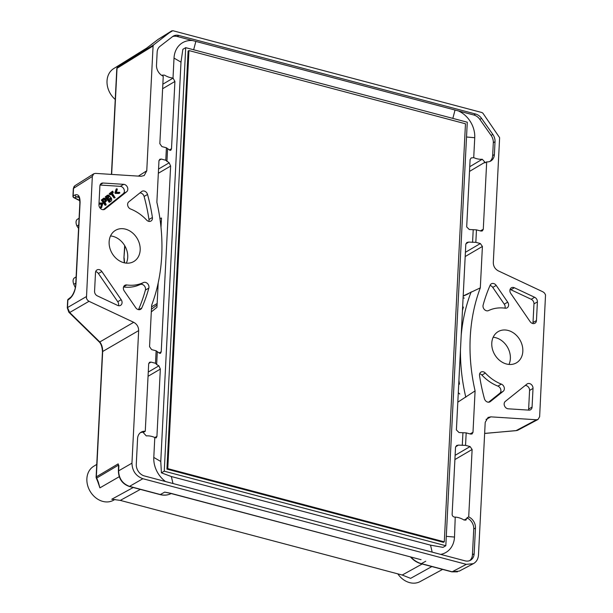 <?xml version="1.0" encoding="UTF-8"?>
<svg xmlns="http://www.w3.org/2000/svg" width="613" height="613" viewBox="0 0 613 613"><rect width="100%" height="100%" fill="white"/><g stroke="black" fill="none" stroke-linecap="round" stroke-linejoin="round"><path stroke-width="0.92" d="M445.82 545.723L442.984 547.378L430.533 545.149L171.349 476.531L161.411 472.838L160.767 461.482L180.996 62.143L182.866 49.324L185.708 47.668L467.275 122.209L445.82 545.723L164.253 471.182L185.708 47.668M465.183 256.548L482.408 246.457L480.362 243.545L475.834 242.342L476.462 229.86L469.297 229.515L466.685 226.925L470.094 159.61L471.167 157.939L473.726 157.633L474.738 137.71A24.183 19.516 59.8 0 0 458.302 110.899L192.704 40.581A24.183 19.516 59.8 0 0 174.023 58.097L173.012 78.02L174.912 81.468L171.502 148.783L169.326 149.947M159.012 160.46L161.25 159.058L165.778 160.261L166.414 147.779L169.816 150.223L170.789 150.285L171.502 148.783M165.778 160.261L169.18 162.797L170.629 166.062L161.219 351.801L160.506 353.31L159.526 353.249L156.131 350.805L155.495 363.279L156.652 364.505L157.288 351.969M148.055 376.29L160.338 369.087L158.89 365.823L156.652 364.505M160.338 369.087L156.928 436.402L156.2 437.874L154.798 437.513L153.794 457.436A24.183 19.516 59.8 0 0 165.571 481.557M440.624 554.382A24.183 19.516 59.8 0 0 454.509 537.049L455.229 517.142C453.382 517.058 452.348 516.192 452.118 514.545L455.528 447.237L456.578 445.528L458.378 445.107L465.551 445.367L470.079 446.563L472.125 449.475L468.707 516.889L466.953 517.87A10.092 8.145 -120.2 0 1 473.742 529.034L472.439 554.773A10.092 8.145 -120.2 0 1 469.665 560.634M465.865 243.844L468.661 242.089L466.861 242.503L465.811 244.212L456.401 429.951L459.014 432.533L466.179 432.885L470.707 434.088L472.048 433.95L472.991 432.318L470.041 433.904M468.661 242.089L475.834 242.342M161.004 227.446L161.48 218.036L159.909 218.527M158.192 282.899L156.951 307.366L151.319 311.871M162.851 84.188L173.172 78.073M155.495 363.279L150.967 362.084L149.534 362.268L148.683 363.846L145.266 431.268A10.092 8.145 59.8 0 0 141.174 432.15A10.092 8.145 59.8 0 0 137.58 438.579L136.278 464.325A10.092 8.145 59.8 0 0 144.469 475.972L465.022 560.834A10.092 8.145 59.8 0 0 470.562 560.205A10.092 8.145 59.8 0 0 474.155 553.769L475.458 528.031A10.092 8.145 59.8 0 0 468.707 516.889M161.25 159.058L159.817 159.25L158.966 160.828L156.867 202.252A181.724 146.645 59.8 0 1 151.649 305.266L149.549 346.69L151.603 349.602L156.131 350.805M173.012 78.02A20.942 16.903 -120.2 0 1 164.545 75.138L162.483 75.108M455.513 517.127A20.942 16.903 -120.2 0 1 463.987 520L465.934 520.1L466.953 517.87M140.354 432.717A10.092 8.145 -120.2 0 1 143.588 432.265L143.557 432.916L146.269 435.889A20.942 16.903 -120.2 0 1 154.798 437.513M172.491 36.665A10.092 8.145 -120.2 0 1 177.149 36.466L192.704 40.581M458.302 110.899L473.857 115.014A10.092 8.145 -120.2 0 1 479.841 119.374L481.557 118.378A10.092 8.145 59.8 0 0 475.573 114.018L178.866 35.462A10.092 8.145 59.8 0 0 173.318 36.098A10.092 8.145 59.8 0 0 172.598 36.581L160.024 46.304A10.092 8.145 59.8 0 0 157.15 52.251L156.499 65.116A10.092 8.145 59.8 0 0 163.25 76.25L159.84 143.672L161.886 146.584L166.414 147.779M469.734 166.721L482.262 159.25A20.942 16.903 -120.2 0 1 473.726 157.633M482.262 159.25L484.967 162.23L469.497 171.425M489.894 161.426A10.092 8.145 -120.2 0 0 492.66 155.564L494.377 154.56A10.092 8.145 59.8 0 1 490.791 160.997A10.092 8.145 59.8 0 1 486.691 161.878L484.937 162.874L484.967 162.23M492.66 155.564L493.312 142.699L495.028 141.703A10.092 8.145 59.8 0 0 492.829 134.416L481.557 118.378M479.841 119.374L491.113 135.412A10.092 8.145 -120.2 0 1 493.312 142.699M526.958 384.067L505.319 401.392A4.207 3.394 59.8 0 0 504.491 405.798A4.207 3.394 59.8 0 0 508.231 408.81L528.927 410.128A4.207 3.394 59.8 0 0 530.574 409.76A4.207 3.394 59.8 0 0 532.069 407.078L533.019 388.427A4.207 3.394 59.8 0 0 531.142 384.366A4.207 3.394 59.8 0 0 527.295 383.838A4.207 3.394 59.8 0 0 526.958 384.067M490.323 401.599L503.189 391.293A4.207 3.394 59.8 0 0 504.208 387.477A4.207 3.394 59.8 0 0 501.35 384.121A41.209 33.248 59.8 0 1 485.358 373.079A4.207 3.394 59.8 0 0 481.006 372.083A4.207 3.394 59.8 0 0 479.55 375.646A173.035 139.634 -120.2 0 0 484.423 398.68A4.207 3.394 59.8 0 0 489.986 401.829A4.207 3.394 59.8 0 0 490.323 401.599L489.618 402.005M536.459 320.545L537.402 301.895A4.207 3.394 59.8 0 0 534.643 297.282L514.361 287.75A4.207 3.394 59.8 0 0 511.395 287.781A4.207 3.394 59.8 0 0 510.782 293.451L530.122 321.618A4.207 3.394 59.8 0 0 534.957 323.22A4.207 3.394 59.8 0 0 536.459 320.545L533.019 322.538L533.969 303.895L537.402 301.895M507.702 302.171L496.208 285.413A4.207 3.394 59.8 0 0 491.365 283.811A4.207 3.394 59.8 0 0 490.178 285.175A173.035 139.634 59.8 0 0 483.128 305.052A4.207 3.394 59.8 0 0 484.431 309.55A4.207 3.394 59.8 0 0 488.523 310.584A41.209 33.248 -120.2 0 1 505.196 308.186A4.207 3.394 59.8 0 0 507.089 307.841A4.207 3.394 59.8 0 0 507.702 302.171L504.269 304.163A4.207 3.394 -120.2 0 1 504.974 308.155M121.175 299.696A4.207 3.394 59.8 0 1 120.562 305.366A4.207 3.394 59.8 0 1 117.596 305.397L97.321 295.864A4.207 3.394 59.8 0 1 94.563 291.252L95.505 272.601A4.207 3.394 59.8 0 1 97 269.927A4.207 3.394 59.8 0 1 101.842 271.521L121.175 299.696L117.742 301.696L98.402 273.521A4.207 3.394 59.8 0 0 95.682 271.613M148.836 288.095A173.035 139.634 -120.2 0 1 141.787 307.971A4.207 3.394 59.8 0 1 140.592 309.335A4.207 3.394 59.8 0 1 135.757 307.734L124.255 290.976A4.207 3.394 59.8 0 1 124.868 285.306A4.207 3.394 59.8 0 1 126.768 284.961A41.209 33.248 59.8 0 0 143.442 282.562A4.207 3.394 59.8 0 1 147.526 283.597A4.207 3.394 59.8 0 1 148.836 288.095L145.396 290.087A173.035 139.634 -120.2 0 1 138.492 309.642M123.734 184.337L103.038 183.019A4.207 3.394 59.8 0 0 101.383 183.387A4.207 3.394 59.8 0 0 99.888 186.068L98.946 204.719A4.207 3.394 59.8 0 0 100.816 208.78A4.207 3.394 59.8 0 0 104.67 209.309A4.207 3.394 59.8 0 0 105.007 209.079L126.646 191.754A4.207 3.394 59.8 0 0 127.473 187.348A4.207 3.394 59.8 0 0 123.734 184.337L120.294 186.337A4.207 3.394 -120.2 0 1 124.033 189.348A4.207 3.394 -120.2 0 1 123.205 193.746L126.646 191.754M130.615 209.018A41.209 33.248 -120.2 0 1 146.607 220.059A4.207 3.394 59.8 0 0 150.959 221.055A4.207 3.394 59.8 0 0 152.407 217.5A173.035 139.634 59.8 0 0 147.534 194.467A4.207 3.394 59.8 0 0 141.978 191.317A4.207 3.394 59.8 0 0 141.641 191.547L128.768 201.853A4.207 3.394 59.8 0 0 127.757 205.661A4.207 3.394 59.8 0 0 130.615 209.018M494.377 154.56L495.028 141.703M486.691 161.878L483.282 229.293L480.324 230.886M476.462 229.86L480.99 231.063L482.331 230.932L483.282 229.293M482.408 246.457L480.308 287.88A181.724 146.645 59.8 0 0 475.09 390.895L472.991 432.318M466.179 432.885L465.551 445.367M109.137 241.813A18.084 14.589 -120.2 0 1 115.573 230.289A18.084 14.589 -120.2 0 1 132.117 232.565A18.084 14.589 -120.2 0 1 140.178 250.035A18.084 14.589 -120.2 0 1 133.749 261.552A18.084 14.589 -120.2 0 1 117.198 259.276A18.084 14.589 -120.2 0 1 109.137 241.813M491.779 343.111A18.084 14.589 -120.2 0 1 498.216 331.595A18.084 14.589 -120.2 0 1 514.759 333.863A18.084 14.589 -120.2 0 1 522.828 351.333A18.084 14.589 -120.2 0 1 516.391 362.858A18.084 14.589 -120.2 0 1 499.84 360.582A18.084 14.589 -120.2 0 1 491.779 343.111M146.484 48.251A20.827 16.804 59.8 0 0 146.285 48.404A20.827 16.804 59.8 0 0 146.086 48.55L158.139 39.362A1.678 1.349 -121.9 0 1 158.231 39.293L172.789 30.696L481.956 112.547L482.96 113.275L499.626 137.68L493.304 262.54C493.358 266.272 495.013 269.046 498.262 270.846L542.965 291.842L544.536 293.068L545.524 294.884L539.632 416.717L538.045 419.445L536.49 419.767L490.867 416.855L488.063 417.438L485.205 422.349L478.492 554.918C478.186 558.995 476.485 561.906 473.382 563.669L466.309 564.343L142.86 478.715C135.902 476.102 132.262 470.922 131.948 463.175L138.661 330.606C138.599 326.875 136.944 324.101 133.695 322.3L99.812 341.97A1.678 1.226 134.4 0 1 98.992 341.702C101.03 343.479 102.187 346.843 102.455 351.785L96.111 477.129A1.678 1.678 0 0 0 96.233 477.849A1.678 0.605 -22 0 0 96.693 478.056L118.539 465.083L118.171 463.872M171.839 30.819L153.556 44.948L153.081 45.937L146.76 170.797L144.224 175.517L141.097 176.291L95.475 173.379L93.735 173.801L92.325 176.429L86.441 298.263L87.429 300.079L88.992 301.305L133.695 322.3M533.969 303.895A4.207 3.394 -120.2 0 0 531.21 299.274L510.928 289.75L514.361 287.75M533.019 322.538A4.207 3.394 -120.2 0 1 532.843 323.534M510.077 289.466A4.207 3.394 -120.2 0 1 510.928 289.75M490.032 285.497A4.207 3.394 -120.2 0 1 492.768 287.413L504.269 304.163M123.558 286.984A41.209 33.248 59.8 0 0 140.002 284.562L143.442 282.562M118.447 305.68A4.207 3.394 59.8 0 0 117.742 301.696M145.396 290.087A4.207 3.394 59.8 0 0 144.093 285.589A4.207 3.394 59.8 0 0 140.002 284.562M75.322 287.635L73.775 284.317C72.725 281.405 72.855 279.336 74.165 278.103L74.257 278.049M78.748 224.902L76.893 225.975C75.713 223.048 75.767 220.887 77.054 219.485L79.085 218.228M143.588 432.265L145.266 431.268M480.308 287.88L463.19 295.941M475.09 390.895L457.811 402.166M468.37 293.811L463.175 296.156M463.382 307.075A182.283 147.097 59.8 0 0 462.455 310.492M458.915 380.344A182.283 147.097 59.8 0 0 459.474 384.152M471.136 291.918A182.345 147.143 59.8 0 0 461.183 335.495M460.47 349.602A182.345 147.143 59.8 0 0 465.803 397.224M459.765 394.013A46.787 37.753 -120.2 0 1 458.294 392.596M170.422 493.212L164.705 492.116L170.085 493.266A1.678 0.774 -75.2 0 0 170.422 493.212L420.733 559.623A1.678 0.774 -75.2 0 0 421.07 559.569M508.982 364.436A18.084 14.589 59.8 0 0 510.368 358.574A18.084 14.589 59.8 0 0 493.174 337.25M431.851 566.558L410.633 578.358L402.228 575.032L120.294 500.392L111.773 499.235L133.243 487.504M115.029 499.419L113.298 500.354A19.654 15.861 -120.2 0 1 91.329 493.143A19.654 15.861 -120.2 0 1 88.946 489.036A19.654 15.861 -120.2 0 1 86.877 478.707A19.654 15.861 -120.2 0 1 93.551 466.378L96.754 464.386M98.563 483.941L99.904 487.864L119.236 476.715M142.86 478.715L129.535 486.377C122.562 483.772 118.922 478.6 118.616 470.845A1.678 0.621 -177.1 0 0 118.393 471.129L118.539 465.083M98.601 484.086L97.835 481.803A1.678 0.605 -22 0 0 98.302 482.017L99.904 487.864M115.244 99.467A19.654 15.861 -120.2 0 1 111.482 95.36A19.654 15.861 -120.2 0 1 109.099 91.26A19.654 15.861 -120.2 0 1 107.03 80.931A19.654 15.861 -120.2 0 1 113.696 68.602L146.745 48.059M119.389 65.714L117.504 67.3A1.678 1.418 -130.1 0 0 117.405 67.376L119.282 65.798A1.678 1.418 -130.1 0 1 119.389 65.714L119.282 65.798A1.678 1.418 -130.1 0 0 119.19 65.882M442.594 569.408L420.135 581.584A19.654 15.861 -120.2 0 1 398.166 574.373A19.654 15.861 -120.2 0 1 397.806 573.86A16.605 13.394 59.8 0 0 397.952 574.075L398.166 574.373M126.339 263.138A18.084 14.589 59.8 0 0 127.726 257.268A18.084 14.589 59.8 0 0 110.532 235.951M98.302 482.017L96.693 478.056A1.678 1.372 -120.7 0 1 96.333 476.845L118.186 463.865L118.684 465.842M479.688 373.777A4.207 3.394 -120.2 0 1 481.918 375.079A41.209 33.248 59.8 0 0 497.909 386.121A4.207 3.394 -120.2 0 1 500.767 389.477A4.207 3.394 -120.2 0 1 499.756 393.293L488.615 402.205M525.226 385.454A4.207 3.394 -120.2 0 1 529.578 390.427L528.636 409.07A4.207 3.394 -120.2 0 1 528.444 410.097M119.742 193.072L116.263 193.225L115.673 192.758L116.953 188.727L117.298 189.294L116.386 192.39L119.451 192.283L119.88 192.796L118.899 193.486L115.221 193.401L114.953 192.666L116.194 189.095M111.037 194.405L110.141 194.834L109.214 193.716L112.577 191.156C113.474 192.375 113.459 192.75 112.539 192.283L111.98 192.727L115.137 197.692L111.443 193.156L110.532 194.275L109.857 193.34L109.214 193.716M112.631 192.988L112.202 193.034M115.114 197.708L113.972 197.938L111.152 194.022M109.819 201.953L105.903 196.505L108.601 194.988L111.321 198.083C112.164 199.922 111.666 201.21 109.819 201.953L109.175 202.328L105.26 196.88L107.26 195.363M105.551 205.217L104.984 205.14L101.314 200.037L103.559 198.351M101.229 207.746L100.593 207.263L101.482 204.183L98.969 204.244M103.298 209.684L123.205 193.746M120.294 186.337L100.08 185.042M148.844 221.37A4.207 3.394 -120.2 0 0 148.974 219.492A173.035 139.634 59.8 0 0 144.101 196.466L147.534 194.467M139.91 192.934A4.207 3.394 -120.2 0 1 144.101 196.466M138.661 330.606L102.677 351.494C102.708 347.709 101.758 344.529 99.812 341.97L69.683 312.515L67.499 307.565L67.874 300.094A1.678 1.31 52.5 0 1 68.311 299.136L70.395 297.535C72.702 295.949 75.882 288.815 75.728 284.44L79.859 202.926C79.621 198.52 79.039 196.436 78.127 196.666L76.594 196.873L78.977 197.447M463.099 297.78L464.24 298.11M78.564 228.442L76.893 225.975M74.273 278.041L76.112 276.892M124.914 245.989L123.926 257.897A1.678 1.678 0 0 0 123.926 258.203A1.678 0.49 -5.4 0 1 124.155 257.92A195.516 157.779 59.8 0 1 124.562 262.87M160.537 223.224L161.234 222.81M157.15 303.519L151.572 306.837M109.099 91.26L109.252 91.598A16.605 13.394 59.8 0 0 111.267 95.061L111.482 95.36M88.946 489.036L89.1 489.373A16.605 13.394 59.8 0 0 91.115 492.837L91.329 493.143M92.325 176.429L73.537 188.329L74.732 185.839M538.038 419.453L517.832 430.203L515.947 430.678M70.395 297.535A1.678 1.31 52.5 0 0 69.966 298.493L67.874 300.094A1.678 0.621 -177.1 0 0 67.652 300.385L67.277 307.856L68.863 312.239L98.992 341.702M79.813 200.497L74.541 197.784L76.594 196.873A1.678 1.418 -114 0 1 75.215 194.888C78.487 193.938 80.111 196.52 80.081 202.635L75.951 284.156C75.338 290.623 73.345 295.405 69.966 298.493M425.759 561.232L421.376 563.638L452.172 571.791L459.275 571.109M75.215 194.888L73.154 195.8A1.678 0.621 -177.1 0 0 72.939 196.083L73.315 188.62A1.678 0.621 -177.1 0 1 73.537 188.329L73.154 195.8A1.678 1.418 66 0 0 74.541 197.784A1.678 1.387 117.2 0 1 73.844 197.67L79.836 200.742M88.992 301.305L69.683 312.515A1.678 1.226 134.4 0 1 68.863 312.239M152.124 44.013A1.678 0.988 -127.7 0 0 152.07 44.044L158.093 39.393A1.678 0.988 52.3 0 1 158.139 39.362L171.747 30.88M99.03 203.064L102.256 202.987L102.838 203.447L101.582 207.455L101.237 206.887L102.126 203.807L101.482 204.183M102.126 203.807L98.984 203.876M101.957 199.662L103.858 198.137L105.413 198.528L106.631 200.735L104.915 202.589C106.087 203.845 106.325 204.573 105.628 204.765L101.957 199.662L101.314 200.037M105.49 205.255L106.133 204.88L104.984 205.14M104.417 201.899L105.896 200.558L104.616 198.781L102.992 199.922L104.417 201.899M104.348 201.807L105.252 200.934L103.957 199.148M105.903 196.505L105.26 196.88M108.654 199.148L109.865 200.826L110.991 198.827L110.271 198.175L108.654 199.148M106.938 196.765L108.133 198.428L109.275 196.436L108.555 195.792L106.938 196.765M107.49 198.804L108.624 196.811L107.719 196.137M109.221 201.202L110.348 199.202L109.428 198.528M111.03 194.421L109.888 194.65M109.857 193.34L112.577 191.156M113.175 192.697L112.539 192.283M111.98 192.727L115.137 197.692L111.443 193.156M444.295 541.831L443.437 542.329L166.92 469.121L188.099 51.071L188.957 50.565L465.474 123.772L444.295 541.831L167.778 468.623L188.957 50.565M167.778 468.623L166.92 469.121M161.411 472.838L164.253 471.182M174.023 58.097L180.996 62.143M167.571 148.951L166.935 161.48M153.794 457.436L160.767 461.482M172.989 483.527L171.349 476.531M432.173 552.144L430.533 545.149M454.509 537.049L446.295 536.352M462.286 445.421L462.922 432.885M473.205 229.86L472.569 242.396M474.738 137.71L466.524 137.013M195.838 41.469L193.654 49.768M455.022 110.087L452.838 118.386M154.821 437.529L156.928 436.402M170.629 166.062L158.338 173.264M159.043 352.973L161.219 351.801M174.912 81.468L162.621 88.724M148.269 372.053L158.89 365.823M150.967 362.084L148.729 363.486M455.582 446.869L458.378 445.107M455.114 455.329L470.079 446.563M531.21 299.274L534.643 297.282M123.627 286.784L126.768 284.961M138.822 309.695L141.787 307.971M73.775 284.317L75.797 283.152M77.054 219.485L79.085 218.266M158.552 169.027L169.18 162.797M480.362 243.545L465.397 252.311M454.9 459.566L472.125 449.475M464.049 520.039L466.922 518.521M473.857 115.014L475.573 114.018M177.149 36.466L178.866 35.462M129.182 486.431A1.678 0.774 104.8 0 0 129.535 486.377L160.33 494.53L164.705 492.116M411.062 557.064L410.994 557.11A20.865 16.835 -120.2 0 0 421.376 563.638A1.678 0.774 104.8 0 1 421.039 563.699L451.835 571.852A1.678 0.774 104.8 0 0 452.172 571.791L466.309 564.343M486.025 419.43L490.867 416.855M536.49 419.767L516 430.671L484.645 433.399M121.382 63.905L146.086 48.55M140.369 489.396L120.294 500.392M402.228 575.032L422.165 563.998M67.277 307.856A1.678 0.621 -177.1 0 1 67.499 307.565L86.234 296.684M117.405 67.376A1.678 1.678 0 0 0 116.807 68.579A1.678 0.621 2.9 0 1 117.029 68.288L153.081 45.937M153.556 44.948L117.504 67.3A1.678 1.364 -121.8 0 0 117.029 68.288L111.65 174.406M138.354 176.115L146.76 170.797M118.884 465.551L118.616 470.845L131.948 463.175M96.111 477.129A1.678 0.621 -177.1 0 1 96.333 476.845L102.677 351.494A1.678 0.621 -177.1 0 0 102.455 351.785M473.742 529.034L475.458 528.031M472.439 554.773L474.155 553.769M491.113 135.412L492.829 134.416M497.909 386.121L501.35 384.121M481.918 375.079L485.358 373.079M529.578 390.427L533.019 388.427M528.636 409.07L532.069 407.078M148.974 219.492L152.407 217.5M100.241 184.636L103.038 183.019M463.022 308.354L462.562 308.293M157.074 304.99L151.449 309.213M160.353 221.753L161.311 221.339M105.007 209.079L104.302 209.485M98.402 273.521L101.842 271.521M496.208 285.413L492.768 287.413M503.189 391.293L499.756 393.293M118.393 471.129C118.677 478.776 122.271 483.879 129.197 486.438L159.993 494.584A1.678 0.774 104.8 0 0 160.33 494.53A20.865 16.835 59.8 0 0 171.088 493.595L171.165 493.557A25.394 20.49 -120.2 0 0 171.088 493.595A1.678 0.988 63.2 0 1 171.073 493.603L171.173 493.557M410.396 556.888L410.994 557.11A25.394 20.49 59.8 0 0 410.917 557.025M109.275 196.436L108.624 196.811M110.991 198.827L110.348 199.202M115.865 193.026L115.221 193.401M74.165 278.103L76.112 276.93M74.694 185.862L93.728 173.808M459.237 571.124L473.382 563.669M111.443 174.398L116.807 68.579M73.315 188.62L74.119 186.413M72.939 196.083A1.678 1.678 0 0 0 73.844 197.67M124.677 245.591L123.926 257.897M123.926 258.203L124.309 262.816M68.357 299.098A1.678 1.678 0 0 0 67.652 300.385M97.835 481.803L96.233 477.849M159.993 494.584C163.993 495.61 167.694 495.281 171.073 493.603M410.679 557.202C413.698 560.474 417.154 562.642 421.039 563.699M451.835 571.852L457.428 571.837M484.645 433.46L517.05 430.51M462.562 308.377L462.999 308.439M420.733 559.623L170.085 493.266M146.285 48.404L152.07 44.044M101.168 207.784L101.812 207.409M103.214 198.551L103.858 198.175M103.551 199.34L104.202 198.972M107.014 195.509L107.658 195.133M112.516 193.057L113.16 192.681M116.064 189.164L116.708 188.796"/></g></svg>
